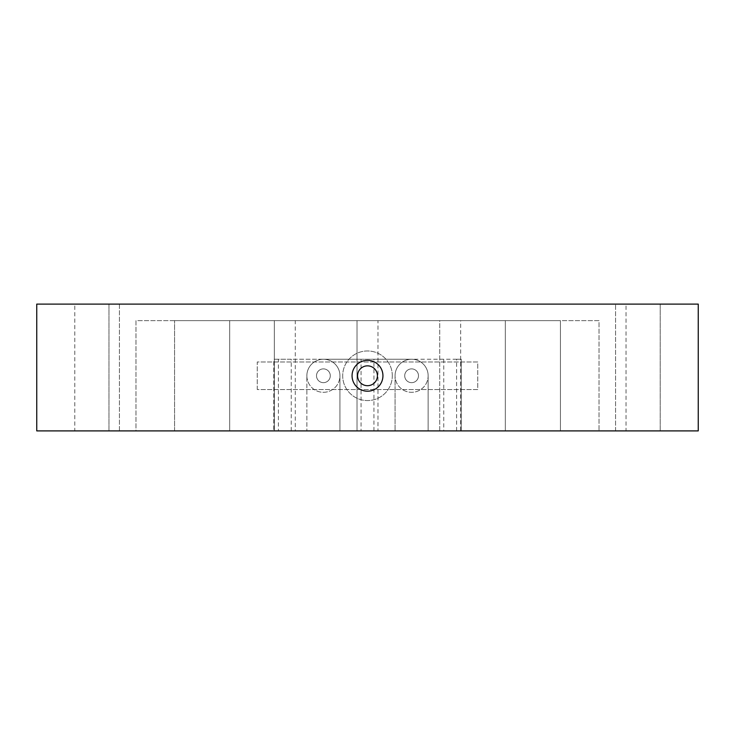 <?xml version="1.0" encoding="UTF-8"?>
<svg xmlns="http://www.w3.org/2000/svg" width="735" height="735" viewBox="0 0 735 735"><rect width="100%" height="100%" fill="white"/><g stroke="black" fill="none" stroke-linecap="round" stroke-linejoin="round"><path stroke-width="0.55" stroke-dasharray="3.67 2.76" d="M456.619 430.894L456.619 359.231L461.212 359.231L461.212 430.894L439.714 430.894L460.661 430.894L439.714 430.894L439.714 320.644L460.661 320.644L439.714 320.644L460.661 320.644L439.714 320.644L460.661 320.644L439.714 320.644L439.714 430.894L460.661 430.894L460.661 320.644M456.619 359.231L443.756 359.231L443.756 430.894L357.026 430.894L377.974 430.894L357.026 430.894L357.026 320.644L377.974 320.644L357.026 320.644L377.974 320.644L357.026 320.644L377.974 320.644L357.026 320.644L357.026 430.894L377.974 430.894L377.974 320.644M373.931 430.894L373.931 359.231L361.069 359.231L361.069 430.894L274.339 430.894L295.286 430.894L274.339 430.894L274.339 320.644L295.286 320.644L274.339 320.644L295.286 320.644L274.339 320.644L295.286 320.644L274.339 320.644L274.339 430.894L295.286 430.894L295.286 320.644M460.661 430.894L443.756 430.894M439.714 430.894L439.714 320.644M377.974 430.894L361.069 430.894M357.026 430.894L357.026 320.644M291.244 430.894L291.244 359.231L278.381 359.231L278.381 430.894L273.787 430.894L461.212 430.894L461.212 359.231L411.6 359.231A16.537 16.537 0 0 0 395.062 375.769A16.537 16.537 0 0 1 411.6 359.231A16.537 16.537 0 0 1 428.137 375.769A16.537 16.537 0 0 1 411.6 392.306A16.537 16.537 0 0 1 395.062 375.769A16.537 16.537 0 0 1 411.6 359.231A16.537 16.537 0 0 1 428.137 375.769A16.537 16.537 0 0 1 411.6 392.306A16.537 16.537 0 0 1 395.062 375.769L395.062 430.894L395.062 375.769A16.537 16.537 0 0 1 411.6 359.231A16.537 16.537 0 0 1 428.137 375.769A16.537 16.537 0 0 0 411.6 359.231L323.4 359.231A16.537 16.537 0 0 0 306.863 375.769A16.537 16.537 0 0 1 323.4 359.231A16.537 16.537 0 0 1 339.938 375.769A16.537 16.537 0 0 1 323.4 392.306A16.537 16.537 0 0 1 306.863 375.769A16.537 16.537 0 0 1 323.4 359.231A16.537 16.537 0 0 1 339.938 375.769A16.537 16.537 0 0 1 323.4 392.306A16.537 16.537 0 0 1 306.863 375.769L306.863 430.894L306.863 375.769A16.537 16.537 0 0 1 323.4 359.231A16.537 16.537 0 0 1 339.938 375.769A16.537 16.537 0 0 0 323.4 359.231L273.787 359.231L273.787 430.894L273.787 359.231L278.381 359.231M295.286 430.894L278.381 430.894M274.339 430.894L274.339 320.644M357.577 375.769A9.922 9.922 0 0 0 367.5 385.691A9.922 9.922 0 0 0 377.423 375.769A9.922 9.922 0 0 0 367.5 365.846A9.922 9.922 0 0 0 357.577 375.769M392.306 375.769A24.806 24.806 0 0 0 367.5 350.962A24.806 24.806 0 0 0 342.694 375.769A24.806 24.806 0 0 0 367.5 400.575A24.806 24.806 0 0 0 392.306 375.769A24.806 24.806 0 0 0 367.5 350.962A24.806 24.806 0 0 0 342.694 375.769A24.806 24.806 0 0 0 367.5 400.575A24.806 24.806 0 0 0 392.306 375.769M352.065 375.769A15.435 15.435 0 0 1 367.5 360.334A15.435 15.435 0 0 1 382.935 375.769A15.435 15.435 0 0 1 367.5 391.204A15.435 15.435 0 0 1 352.065 375.769M418.491 375.769A6.891 6.891 0 0 0 411.6 368.878A6.891 6.891 0 0 0 404.709 375.769A6.891 6.891 0 0 1 411.6 368.878A6.891 6.891 0 0 1 418.491 375.769A6.891 6.891 0 0 0 411.6 368.878A6.891 6.891 0 0 0 404.709 375.769A6.891 6.891 0 0 0 411.6 382.659A6.891 6.891 0 0 0 418.491 375.769A6.891 6.891 0 0 0 411.6 368.878A6.891 6.891 0 0 0 404.709 375.769A6.891 6.891 0 0 0 411.6 382.659A6.891 6.891 0 0 0 418.491 375.769A6.891 6.891 0 0 1 411.6 382.659A6.891 6.891 0 0 1 404.709 375.769A6.891 6.891 0 0 0 411.6 382.659A6.891 6.891 0 0 0 418.491 375.769M330.291 375.769A6.891 6.891 0 0 0 323.4 368.878A6.891 6.891 0 0 0 316.509 375.769A6.891 6.891 0 0 1 323.4 368.878A6.891 6.891 0 0 1 330.291 375.769A6.891 6.891 0 0 0 323.4 368.878A6.891 6.891 0 0 0 316.509 375.769A6.891 6.891 0 0 0 323.4 382.659A6.891 6.891 0 0 0 330.291 375.769A6.891 6.891 0 0 0 323.4 368.878A6.891 6.891 0 0 0 316.509 375.769A6.891 6.891 0 0 0 323.4 382.659A6.891 6.891 0 0 0 330.291 375.769A6.891 6.891 0 0 1 323.4 382.659A6.891 6.891 0 0 1 316.509 375.769A6.891 6.891 0 0 0 323.4 382.659A6.891 6.891 0 0 0 330.291 375.769M74.786 304.106L108.964 304.106L74.786 304.106L108.964 304.106L74.786 304.106L108.964 304.106L74.786 304.106L108.964 304.106L74.786 304.106L108.964 304.106L108.964 430.894L74.786 430.894L108.964 430.894L74.786 430.894L108.964 430.894L74.786 430.894L108.964 430.894L74.786 430.894L108.964 430.894L74.786 430.894L108.964 430.894L108.964 304.106L74.786 304.106L74.786 430.894M626.036 304.106L660.214 304.106L626.036 304.106L660.214 304.106L626.036 304.106L660.214 304.106L626.036 304.106L660.214 304.106L626.036 304.106L660.214 304.106L660.214 430.894L626.036 430.894L660.214 430.894L626.036 430.894L660.214 430.894L626.036 430.894L660.214 430.894L626.036 430.894L660.214 430.894L626.036 430.894L660.214 430.894L660.214 304.106L626.036 304.106L626.036 430.894M108.964 304.106L108.964 430.894M660.214 304.106L660.214 430.894M443.756 359.231L373.931 359.231M361.069 359.231L291.244 359.231M229.688 430.894L135.975 430.894L135.975 320.644L599.025 320.644L599.025 430.894L599.025 320.644L135.975 320.644L135.975 430.894L229.688 430.894L119.438 430.894L119.438 304.106L615.562 304.106L119.438 304.106L119.438 430.894L229.688 430.894L229.688 320.644L560.438 320.644L505.312 320.644L505.312 430.894L615.562 430.894L615.562 304.106L615.562 430.894L505.312 430.894L505.312 320.644L560.438 320.644L560.438 430.894L505.312 430.894L505.312 320.644L505.312 430.894L505.312 320.644L505.312 430.894L560.438 430.894L560.438 320.644L560.438 430.894L560.438 320.644L174.562 320.644L560.438 320.644L560.438 430.894L560.438 320.644L174.562 320.644L229.688 320.644L229.688 430.894L229.688 320.644L229.688 430.894L229.688 320.644L229.688 430.894L174.562 430.894L560.438 430.894L229.688 430.894M36.75 430.894L698.25 430.894L698.25 304.106L36.75 304.106L36.75 430.894M174.562 430.894L174.562 320.644L174.562 430.894M257.25 389.55L257.25 361.987L477.75 361.987L477.75 389.55L257.25 389.55L257.25 361.987L477.75 361.987L477.75 389.55L257.25 389.55M428.137 375.769L428.137 430.894L428.137 375.769M339.938 375.769L339.938 430.894L339.938 375.769"/><path stroke-width="1.1" d="M357.577 375.769A9.922 9.922 0 0 0 367.5 385.691A9.922 9.922 0 0 0 377.423 375.769A9.922 9.922 0 0 0 367.5 365.846A9.922 9.922 0 0 0 357.577 375.769M382.935 375.769A15.435 15.435 0 0 0 367.5 360.334A15.435 15.435 0 0 0 352.065 375.769A15.435 15.435 0 0 0 367.5 391.204A15.435 15.435 0 0 0 382.935 375.769M36.75 430.894L698.25 430.894L698.25 304.106L36.75 304.106L36.75 430.894"/></g></svg>
